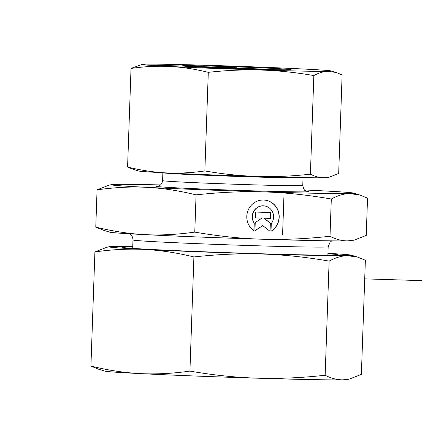 <?xml version="1.0" encoding="UTF-8"?>
<svg xmlns="http://www.w3.org/2000/svg" width="444" height="444" viewBox="0 0 444 444"><rect width="100%" height="100%" fill="white"/><g stroke="black" fill="none" stroke-linecap="round" stroke-linejoin="round"><path stroke-width="0.67" d="M253.99 230.802A16.778 16.2 -84.7 0 1 247.73 211.261A16.778 16.2 -84.7 0 1 264.557 200.089A16.778 16.2 -84.7 0 1 278.843 213.192A16.778 16.2 -84.7 0 1 271.001 231.324L271.273 223.576A10.961 10.589 95.3 0 0 272.749 212.46A10.961 10.589 95.3 0 0 264.014 205.877A10.961 10.589 95.3 0 0 253.874 211.283A10.961 10.589 95.3 0 0 254.262 223.055L253.99 230.802M271.007 231.213A16.778 16.2 95.3 0 0 278.682 213.126A16.778 16.2 95.3 0 0 264.48 200.083M253.84 230.697L254.107 223.038A10.961 10.589 -84.7 0 1 253.718 211.272A10.961 10.589 -84.7 0 1 263.864 205.861A10.961 10.589 -84.7 0 1 263.941 205.872M255.389 217.921L255.594 212.049L270.712 212.515L270.507 218.381L264.03 218.182L270.341 223.077L270.057 231.296L262.687 225.585L254.934 230.83L255.222 222.616L261.866 218.115L255.389 217.921L261.866 218.115M254.939 230.708L262.687 225.585M269.908 231.18L270.191 223.066L263.875 218.171L270.352 218.37L270.557 212.51M145.094 234.637C160.384 235.448 176.945 234.61 194.772 232.118C218.82 236.241 241.275 238.611 262.143 239.216A121.317 1.904 -178 0 1 145.094 234.637A121.317 1.904 -178 0 1 109.785 232.168L103.38 230.208L95.771 227.106C113.364 231.385 129.803 233.899 145.094 234.637M330.003 236.269C336.363 239.499 342.346 241.031 347.941 240.864A121.317 1.904 -178 0 1 262.21 239.216C283.094 239.893 305.694 238.911 330.003 236.269L331.302 199.012C307.231 194.883 284.748 192.513 263.864 191.908C242.979 191.231 220.379 192.213 196.07 194.861C178.482 190.576 162.038 188.067 146.748 187.329C131.457 186.519 114.902 187.357 97.075 189.843L108.897 185.22L111.444 184.632A121.317 1.904 2 0 0 146.748 187.329A121.317 1.904 2 0 0 263.864 191.908A121.317 1.904 2 0 0 349.595 193.556A121.317 1.904 2 0 0 353.518 193.084A121.317 1.904 2 0 0 318.209 190.615A121.317 1.904 2 0 0 304.573 189.954M354.406 240.032L351.859 240.62A121.317 1.904 -178 0 1 347.941 240.864L354.406 240.032L366.233 235.409L367.532 198.146L359.929 195.044L349.595 193.556C344 193.651 337.901 195.471 331.302 199.012M95.771 227.106L97.075 189.843M194.772 232.118L196.07 194.861M160.495 184.926A121.317 1.904 2 0 0 115.362 184.388A121.317 1.904 2 0 0 111.444 184.632M198.235 67.005A53.263 0.838 -178 0 1 275.147 69.691M289.272 69.797A54.446 0.855 2 0 0 291.12 69.653A54.446 0.855 2 0 0 236.741 66.889A54.446 0.855 2 0 0 182.306 65.856A54.446 0.855 2 0 0 230.02 68.359A54.446 0.855 2 0 0 289.272 69.797M329.448 177.117L327.461 177.572A94.689 1.487 -178 0 1 324.403 177.767L329.448 177.117L338.678 173.504L342.119 74.903L336.186 72.477L328.116 71.318C323.51 71.467 318.748 72.888 313.841 75.574C295.954 72.45 278.41 70.602 261.205 70.035C244.006 69.547 226.368 70.313 208.297 72.339C195.227 69.098 182.39 67.133 169.802 66.456A94.689 1.487 2 0 0 261.205 70.035A94.689 1.487 2 0 0 328.116 71.318A94.689 1.487 2 0 0 331.185 70.951A94.689 1.487 2 0 0 303.624 69.025A94.689 1.487 2 0 0 212.215 65.451A94.689 1.487 2 0 0 145.305 64.164A94.689 1.487 2 0 0 142.247 64.358A94.689 1.487 2 0 0 169.802 66.456C157.204 65.862 144.283 66.517 131.03 68.426L142.247 64.358M133.522 169.447L127.583 167.027C140.659 170.268 153.491 172.228 166.084 172.905A94.689 1.487 -178 0 1 138.522 170.973L133.522 169.447M166.084 172.905C178.677 173.504 191.603 172.849 204.856 170.94C222.744 174.065 240.287 175.913 257.492 176.479A94.689 1.487 -178 0 1 166.084 172.905M257.492 176.479C274.692 176.967 292.33 176.201 310.4 174.176C315.129 176.64 319.797 177.833 324.403 177.767A94.689 1.487 -178 0 1 257.492 176.479M204.856 170.94L208.297 72.339M310.4 174.176L313.841 75.574M127.583 167.027L131.03 68.426M140.243 373.609A121.317 1.904 -178 0 1 104.934 371.14L98.524 369.18L90.92 366.078C107.67 370.229 124.109 372.738 140.243 373.609C156.382 374.375 172.938 373.537 189.915 371.09C212.837 375.097 235.32 377.461 257.359 378.188A121.317 1.904 -178 0 1 140.243 373.609M349.556 379.004L347.008 379.592A121.317 1.904 -178 0 1 343.09 379.836A121.317 1.904 -178 0 1 257.359 378.188C279.398 378.815 301.998 377.833 325.147 375.241C331.207 378.393 337.185 379.925 343.09 379.836L349.556 379.004L361.377 374.381L365.368 260.24L357.759 257.137L347.424 255.65A121.317 1.904 2 0 0 351.348 255.178A121.317 1.904 2 0 0 327.938 253.341M327.922 253.752A108.003 1.698 -178 0 1 338.206 254.878A108.003 1.698 -178 0 1 230.253 252.758A108.003 1.698 -178 0 1 122.411 247.341A108.003 1.698 -178 0 1 132.75 246.931M329.132 261.105C306.21 257.098 283.733 254.728 261.694 254.001A121.317 1.904 2 0 0 347.424 255.65C341.519 255.838 335.42 257.659 329.132 261.105L325.147 375.241M261.694 254.001C239.655 253.38 217.055 254.362 193.906 256.954C177.156 252.797 160.711 250.288 144.578 249.423A121.317 1.904 2 0 0 261.694 254.001M144.578 249.423C128.444 248.657 111.882 249.495 94.905 251.937L106.727 247.314L109.28 246.725A121.317 1.904 2 0 0 144.578 249.423M132.762 246.525A121.317 1.904 2 0 0 113.198 246.481A121.317 1.904 2 0 0 109.28 246.725M94.905 251.937L90.92 366.078M193.906 256.954L189.915 371.09M421.8 280.625L364.713 278.871M157.548 65.307L236.746 67.743M282.584 234.815L283.883 197.558M127.755 232.934L129.826 233.827C129.715 233.76 132.651 235.081 132.989 239.971A97.647 1.532 2 0 0 255.783 245.743A97.647 1.532 2 0 0 328.166 246.786L330.092 242.174L331.785 240.864M158.02 186.13A76.046 1.193 2 0 0 232.434 190.165A76.046 1.193 2 0 0 306.954 191.336M162.876 172.738A70.13 1.099 2 0 0 232.922 176.279A70.13 1.099 2 0 0 303.047 177.633L302.769 185.503A70.13 1.099 -178 0 1 232.645 184.16A70.13 1.099 -178 0 1 162.598 180.608L162.876 172.738M132.989 239.971L132.695 248.385M328.166 246.786L327.872 255.2M353.518 193.084L359.929 195.044M157.781 186.175L159.307 185.692C159.069 185.797 161.921 185.004 162.598 180.608M302.769 185.503C303.718 189.116 304.567 190.803 305.322 190.565L307.187 191.392M331.185 70.951L336.186 72.477M351.348 255.178L357.759 257.137"/></g></svg>
